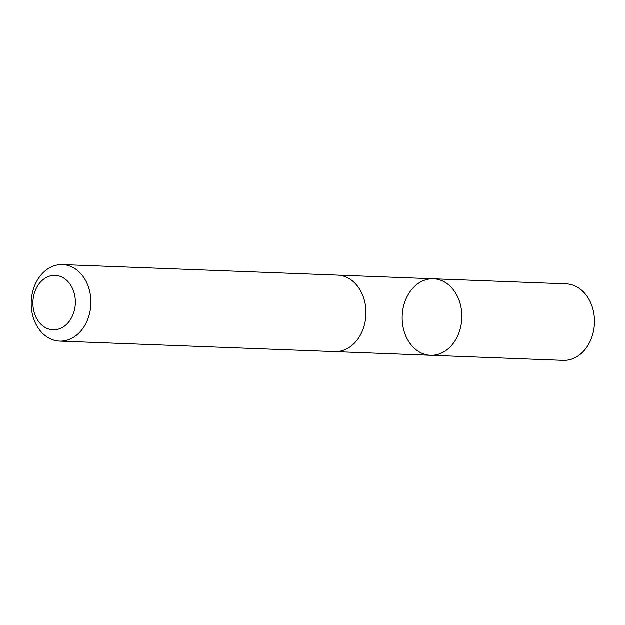 <?xml version="1.0" encoding="UTF-8"?>
<svg xmlns="http://www.w3.org/2000/svg" width="625" height="625" viewBox="0 0 625 625"><rect width="100%" height="100%" fill="white"/><g stroke="black" fill="none" stroke-linecap="round" stroke-linejoin="round"><path stroke-width="0.94" d="M420.492 352.633A38.273 29.828 92.2 0 1 402.898 309.336A38.273 29.828 92.2 0 1 433.461 278.812A38.273 29.828 92.2 0 1 461.812 318.195A38.273 29.828 92.2 0 1 430.539 355.305A38.273 29.828 92.2 0 1 420.492 352.633M563.172 360.383A38.281 29.836 -87.8 0 0 593.75 329.852A38.281 29.836 -87.8 0 0 576.148 286.539A38.281 29.836 -87.8 0 0 566.102 283.875L433.461 278.812A38.273 29.828 92.2 0 1 461.812 318.195A38.273 29.828 92.2 0 1 430.539 355.305L563.172 360.383M59.602 341.125L334.664 351.641A38.281 29.836 -87.8 0 0 365.242 321.117A38.281 29.836 -87.8 0 0 347.641 277.805A38.281 29.836 -87.8 0 0 337.594 275.141L62.523 264.617A38.281 29.836 -87.8 0 0 31.25 301.734A38.281 29.836 -87.8 0 0 59.602 341.125A38.281 29.836 -87.8 0 0 90.172 310.594A38.281 29.836 -87.8 0 0 72.57 267.289A38.281 29.836 -87.8 0 0 62.523 264.617M62.328 277.297A27.227 21.219 -87.8 0 0 33.086 306.594A27.227 21.219 -87.8 0 0 67.016 323.938A27.227 21.219 -87.8 0 0 62.328 277.297M335.391 351.656L430.539 355.305M338.312 275.18L433.461 278.812"/></g></svg>
